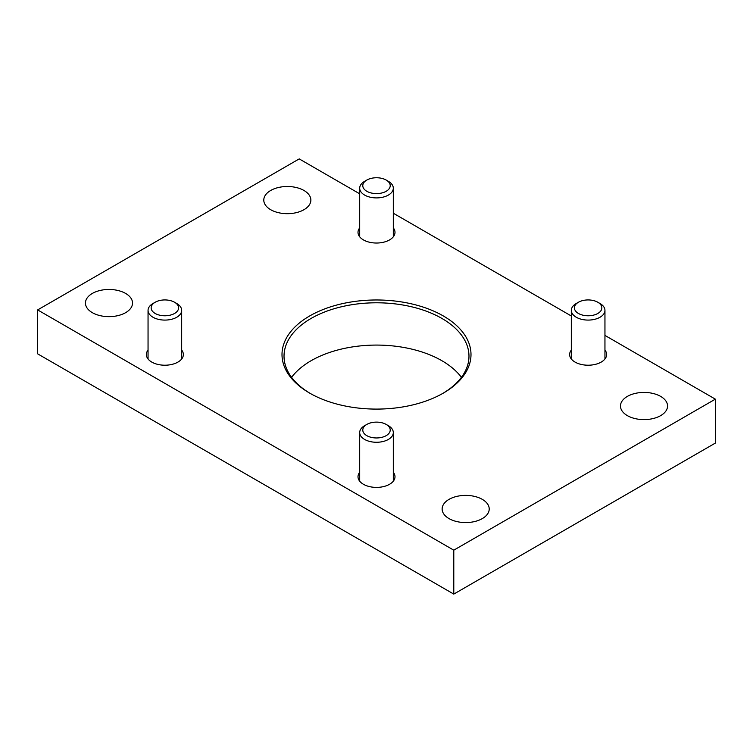 <?xml version="1.0" encoding="UTF-8"?>
<svg xmlns="http://www.w3.org/2000/svg" width="753" height="753" viewBox="0 0 753 753"><rect width="100%" height="100%" fill="white"/><g stroke="black" fill="none" stroke-linecap="round" stroke-linejoin="round"><path stroke-width="1.13" d="M359.689 193.813L299.214 158.902L37.65 309.916L453.786 550.17L453.786 594.098L715.35 443.084L715.35 399.156L604.951 335.414M453.786 550.17L715.35 399.156M571.32 315.996L393.311 213.231M37.65 309.916L37.65 353.844L453.786 594.098M449.023 518.591A23.541 13.592 0 0 0 474.682 521.537A23.541 13.592 0 0 0 489.215 508.981A23.541 13.592 0 0 0 465.674 495.389A23.541 13.592 0 0 0 442.133 508.981A23.541 13.592 0 0 0 449.023 518.591M92.346 312.664A23.541 13.592 0 0 0 117.995 315.611A23.541 13.592 0 0 0 132.528 303.054A23.541 13.592 0 0 0 108.987 289.463A23.541 13.592 0 0 0 85.447 303.054A23.541 13.592 0 0 0 92.346 312.664M627.371 415.628A23.541 13.592 0 0 0 653.02 418.574A23.541 13.592 0 0 0 667.553 406.018A23.541 13.592 0 0 0 644.013 392.426A23.541 13.592 0 0 0 620.472 406.018A23.541 13.592 0 0 0 627.371 415.628M270.685 209.701A23.541 13.592 0 0 0 296.334 212.647A23.541 13.592 0 0 0 310.867 200.091A23.541 13.592 0 0 0 287.326 186.499A23.541 13.592 0 0 0 263.785 200.091A23.541 13.592 0 0 0 270.685 209.701M604.951 350.089A18.496 10.674 180 0 1 606.626 354.531A18.496 10.674 180 0 1 588.131 365.214A18.496 10.674 180 0 1 569.635 354.531A18.496 10.674 180 0 1 571.32 350.089M181.68 350.089A18.496 10.674 180 0 1 183.365 354.531A18.496 10.674 180 0 1 164.869 365.214A18.496 10.674 180 0 1 146.374 354.531A18.496 10.674 180 0 1 148.049 350.089M393.311 227.905A18.496 10.674 180 0 1 394.996 232.348A18.496 10.674 180 0 1 376.5 243.031A18.496 10.674 180 0 1 358.004 232.348A18.496 10.674 180 0 1 359.689 227.905M393.311 472.272A18.496 10.674 180 0 1 394.996 476.715A18.496 10.674 180 0 1 376.5 487.398A18.496 10.674 180 0 1 358.004 476.715A18.496 10.674 180 0 1 359.689 472.272M443.319 315.959A94.492 54.555 180 0 1 443.319 393.113A94.492 54.555 180 0 1 309.681 393.113A94.492 54.555 180 0 1 309.681 315.959A94.492 54.555 180 0 1 443.319 315.959M291.58 377.328A92.478 53.388 180 0 1 441.889 360.715A92.478 53.388 180 0 1 461.42 377.328M310.405 393.527A92.478 53.388 180 0 1 284.022 356.178A92.478 53.388 180 0 1 341.109 306.857A92.478 53.388 180 0 1 441.889 318.425A92.478 53.388 180 0 1 468.978 356.178A92.478 53.388 180 0 1 442.595 393.527M366.796 424.438L364.612 425.699A16.811 9.704 0 0 0 359.689 432.57A16.811 9.704 0 0 0 370.062 441.531A16.811 9.704 0 0 0 388.388 439.432A16.811 9.704 0 0 0 393.311 432.57A16.811 9.704 0 0 0 388.388 425.699L386.204 424.438A13.723 7.925 0 0 0 366.796 424.438A13.723 7.925 0 0 0 366.796 435.639A13.723 7.925 0 0 0 386.204 435.639A13.723 7.925 0 0 0 386.204 424.438M155.165 302.254L152.981 303.515A16.811 9.704 0 0 0 148.049 310.377A16.811 9.704 0 0 0 158.431 319.347A16.811 9.704 0 0 0 176.757 317.248A16.811 9.704 0 0 0 181.68 310.377A16.811 9.704 0 0 0 176.757 303.515L174.574 302.254A13.723 7.925 0 0 0 155.165 302.254A13.723 7.925 0 0 0 155.165 313.455A13.723 7.925 0 0 0 174.574 313.455A13.723 7.925 0 0 0 174.574 302.254M578.426 302.254L576.243 303.515A16.811 9.704 0 0 0 571.32 310.377A16.811 9.704 0 0 0 581.702 319.347A16.811 9.704 0 0 0 600.019 317.248A16.811 9.704 0 0 0 604.951 310.377A16.811 9.704 0 0 0 600.019 303.515L597.835 302.254A13.723 7.925 0 0 0 578.426 302.254A13.723 7.925 0 0 0 578.426 313.455A13.723 7.925 0 0 0 597.835 313.455A13.723 7.925 0 0 0 597.835 302.254M366.796 180.071L364.612 181.332A16.811 9.704 0 0 0 359.689 188.194A16.811 9.704 0 0 0 370.062 197.164A16.811 9.704 0 0 0 388.388 195.065A16.811 9.704 0 0 0 393.311 188.194A16.811 9.704 0 0 0 388.388 181.332L386.204 180.071A13.723 7.925 0 0 0 366.796 180.071A13.723 7.925 0 0 0 366.796 191.271A13.723 7.925 0 0 0 386.204 191.271A13.723 7.925 0 0 0 386.204 180.071M393.311 481.167L393.311 432.57M359.689 481.167L359.689 432.57M181.68 358.983L181.68 310.377M148.049 358.983L148.049 310.377M604.951 358.983L604.951 310.377M571.32 358.983L571.32 310.377M393.311 236.8L393.311 188.194M359.689 236.8L359.689 188.194"/></g></svg>
